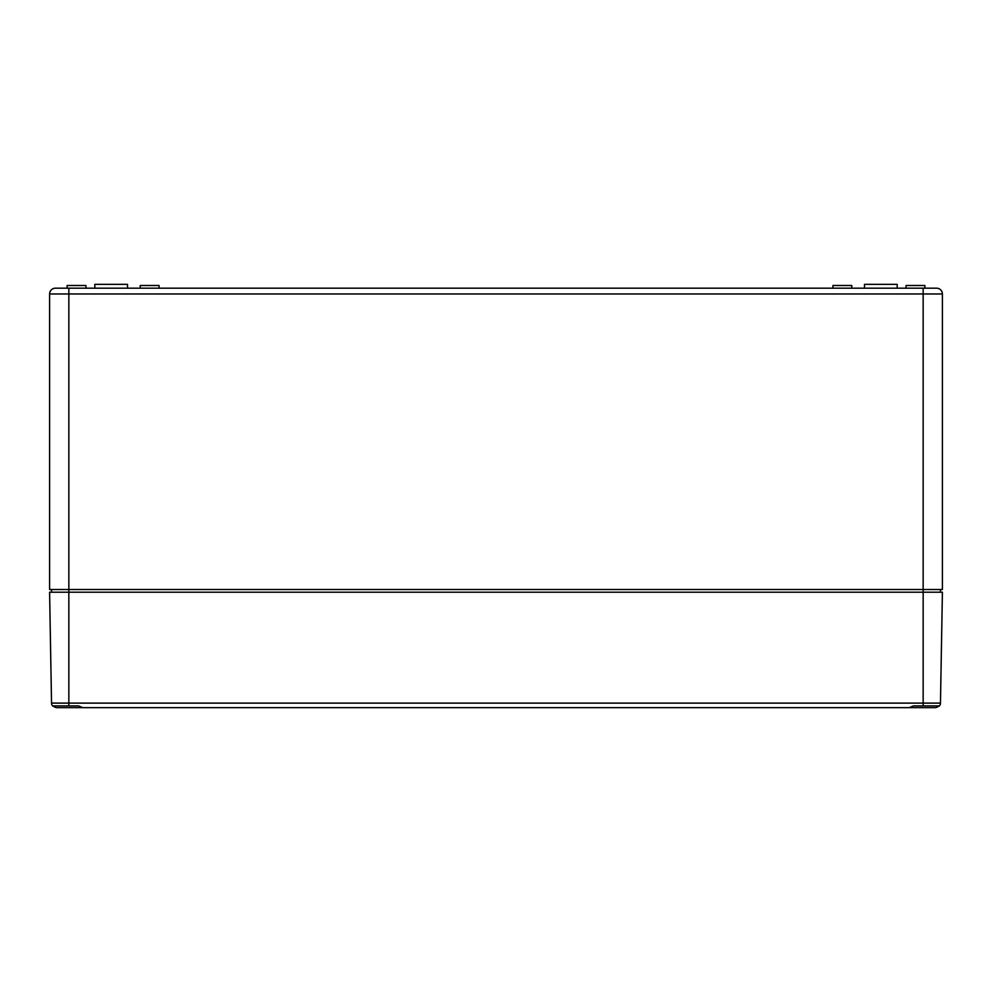 <?xml version="1.0" encoding="UTF-8"?>
<svg xmlns="http://www.w3.org/2000/svg" width="992" height="992" viewBox="0 0 992 992"><rect width="100%" height="100%" fill="white"/><g stroke="black" fill="none" stroke-linecap="round" stroke-linejoin="round"><path stroke-width="1.49" d="M856.976 707.656L935.853 707.656L939.449 705.92L923.155 705.92L923.155 703.117L51.534 703.117A4.613 4.613 0 0 0 52.551 705.92A4.613 4.613 0 0 1 51.534 703.117A4.613 4.613 0 0 0 52.551 705.92A4.613 4.613 0 0 1 51.534 703.117L49.6 592.212L68.845 592.212L68.845 705.92L52.551 705.92L56.147 707.656L101.556 707.656L56.147 707.656M923.155 592.212L68.845 592.212L68.845 589.508L49.6 589.508L49.6 293.967L68.845 293.967L68.845 589.508L923.155 589.508L923.155 592.212L942.4 592.212L940.466 703.117L923.155 703.117L923.155 592.212M923.155 705.92L913.359 705.92L909.205 707.656L82.795 707.656L78.641 705.92L68.845 705.92M135.024 707.656L101.556 707.656M939.449 705.92A4.613 4.613 0 0 0 940.466 703.117A4.613 4.613 0 0 1 939.449 705.92A4.613 4.613 0 0 0 940.466 703.117A4.613 4.613 0 0 1 939.449 705.92M936.622 288.188A5.778 5.778 0 0 1 942.4 293.967A5.778 5.778 0 0 0 936.622 288.188L923.155 288.188L923.155 293.967L942.4 293.967A5.778 5.778 0 0 0 936.622 288.188A5.778 5.778 0 0 1 942.4 293.967L942.4 589.508L923.155 589.508L923.155 293.967L68.845 293.967L68.845 288.188L55.378 288.188A5.778 5.778 0 0 0 49.6 293.967A5.778 5.778 0 0 1 55.378 288.188A5.778 5.778 0 0 0 49.6 293.967A5.778 5.778 0 0 1 55.378 288.188L57.102 288.188M923.155 288.188L58.516 288.188M94.823 288.188L94.823 284.344L127.522 284.344L127.522 288.188M864.478 288.188L864.478 284.344L897.177 284.344L897.177 288.188M851.768 288.188L851.768 285.498L832.92 285.498L832.92 288.188M924.891 288.188L924.891 285.498L906.031 285.498L906.031 288.188M51.522 589.508L51.522 592.212M940.478 589.508L940.478 592.212M159.08 288.188L159.08 285.498L140.232 285.498L140.232 288.188M85.969 288.188L85.969 285.498L67.109 285.498L67.109 288.188"/></g></svg>
